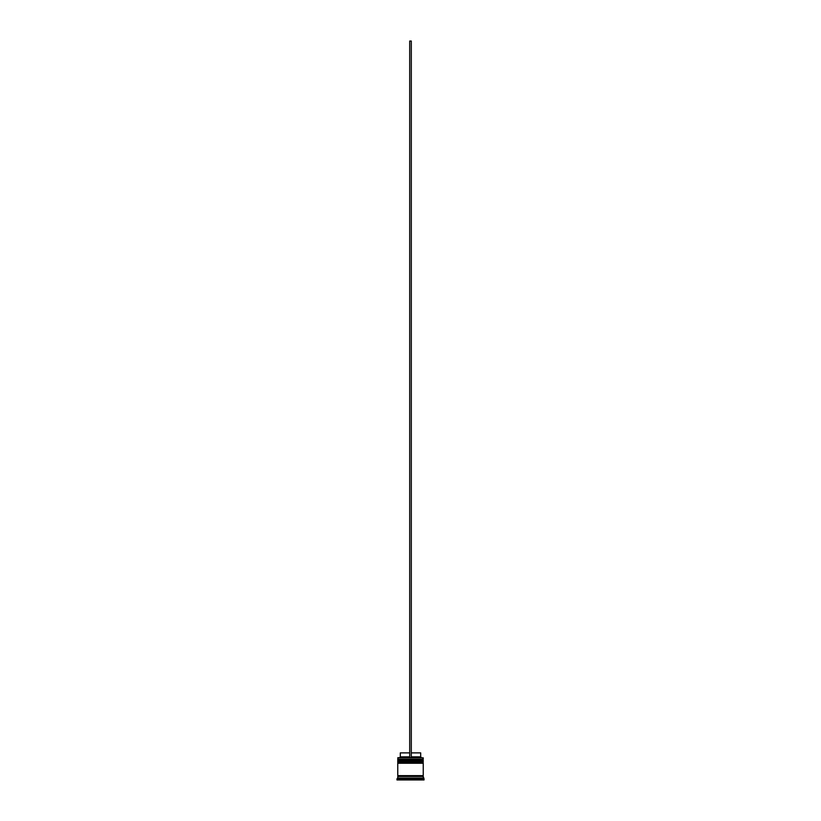 <?xml version="1.0" encoding="UTF-8"?>
<svg xmlns="http://www.w3.org/2000/svg" width="821" height="821" viewBox="0 0 821 821"><rect width="100%" height="100%" fill="white"/><g stroke="black" fill="none" stroke-linecap="round" stroke-linejoin="round"><path stroke-width="1.23" d="M422.764 759.723L398.236 759.723L423.236 760.205L398.236 759.723L423.236 760.205L397.764 760.205L398.236 760.841L423.236 760.359L397.764 760.359L397.764 759.251L422.764 759.723L397.764 759.251L423.236 759.251L423.236 757.814L397.764 757.814L423.236 757.814L422.764 759.723M422.764 760.841L423.236 760.205L422.764 760.841M422.764 762.114L398.236 762.114L423.236 762.596L398.236 762.114L423.236 762.596L397.764 762.596L398.236 763.232L423.236 762.75L397.764 762.75L397.764 761.642L422.764 762.114L397.764 761.642L423.236 761.642L423.236 760.841L397.764 760.841L397.764 761.642L397.764 760.841L423.236 760.841L422.764 762.114M422.764 763.232L423.236 762.596L422.764 763.232M397.836 776.45L423.164 776.45L423.164 775.65L397.836 776.45M397.918 757.66L397.764 759.251L397.918 757.66L409.7 757.66L397.918 757.66M424.036 778.831L423.236 778.041L397.764 778.041L396.964 778.831L424.036 778.831L396.964 778.831L396.964 779.95L424.036 779.95L424.036 778.831L424.036 779.95L396.964 779.95L397.764 778.041L423.236 778.041L423.236 776.45L397.764 776.45L397.764 778.041L397.764 776.45L423.236 776.45L424.036 778.831M423.236 775.65L423.236 763.232L397.764 763.232L397.764 775.65L423.236 775.65L397.764 775.65L397.764 763.232L423.236 763.232L423.236 775.65M420.691 752.878L420.691 756.859L421.491 757.66L420.691 756.859L411.3 756.859L420.691 756.859L420.691 752.878L411.3 752.878L420.691 752.878M409.7 756.859L400.309 756.859L409.7 756.859M409.7 752.878L400.309 752.878L409.7 752.878M409.7 757.66L411.3 757.66L411.3 41.05L411.3 757.66L409.7 757.66L409.7 41.05L411.3 41.05L409.7 41.05L409.7 757.66M400.309 752.878L400.309 756.859L399.509 757.66"/></g></svg>

